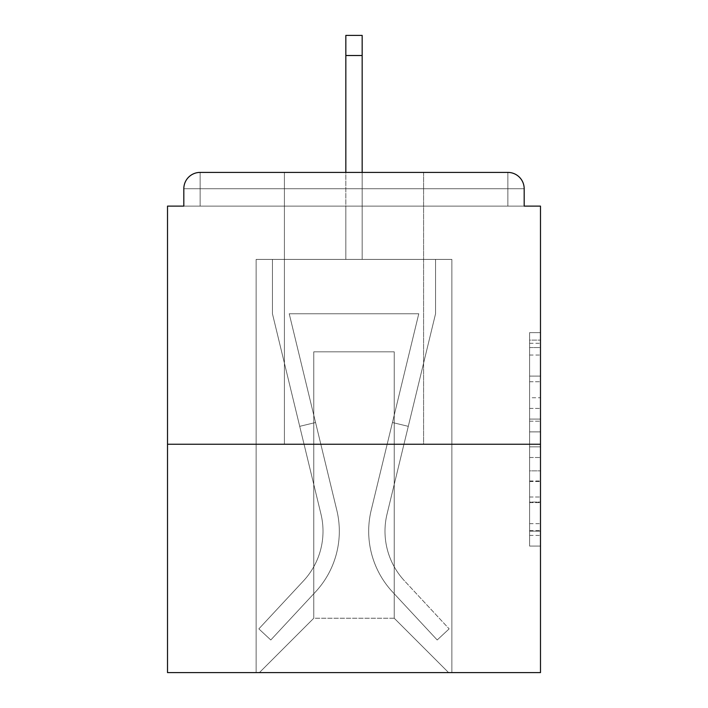 <?xml version="1.0" encoding="UTF-8"?>
<svg xmlns="http://www.w3.org/2000/svg" width="708" height="708" viewBox="0 0 708 708"><rect width="100%" height="100%" fill="white"/><g stroke="black" fill="none" stroke-linecap="round" stroke-linejoin="round"><path stroke-width="0.53" stroke-dasharray="3.54 2.66" d="M529.611 397.737L529.611 431.889L540.487 431.889L540.487 535.416L540.487 343.3L540.487 431.889L529.611 431.889L529.611 340.097L529.611 546.089L529.611 332.627L529.611 531.15L540.487 531.15L529.611 531.15L540.487 531.15L529.611 531.15L529.611 496.998L529.611 546.089L540.487 546.089L540.487 332.627L540.487 530.619L540.487 446.828L529.611 446.828L540.487 446.828L540.487 496.998L540.487 347.566L529.611 347.566L540.487 347.566L540.487 546.089L540.487 343.3L540.487 546.089L529.611 546.089L529.611 332.627L540.487 332.627L540.487 343.3L540.487 332.627L540.487 343.3L540.487 332.627L540.487 340.097L540.487 332.627L529.611 332.627L529.611 347.566L540.487 347.566L529.611 347.566L529.611 397.737L540.487 397.737M423.588 172.407L423.588 444.252L284.412 444.252L423.588 444.252L284.412 444.252L284.412 172.407L423.588 172.407L284.412 172.407L423.588 172.407L284.412 172.407L284.412 444.252L423.588 444.252L423.588 172.407L284.412 172.407M540.487 419.083L540.487 408.41L540.487 419.083L529.611 419.083L529.611 376.116L529.611 502.6L529.611 470.847L540.487 470.847L529.611 470.847L529.611 546.089L540.487 546.089L529.611 546.089L540.487 546.089L529.611 546.089L529.611 332.627L540.487 332.627L529.611 332.627L540.487 332.627L529.611 332.627L529.611 419.083L540.487 419.083M540.487 444.252L540.487 672.6L167.513 672.6L167.513 444.252L540.487 444.252L540.487 206.117L524.177 206.117L524.177 188.717L524.177 206.117L183.823 206.117L183.823 188.717L183.823 206.117L167.513 206.117L167.513 444.252L540.487 444.252L167.513 444.252M345.84 55.516L362.16 55.516L345.84 55.516L362.16 55.516L345.84 55.516L362.16 55.516L345.84 55.516L362.16 55.516L345.84 55.516L362.16 55.516L345.84 55.516L362.16 55.516L345.84 55.516L362.16 55.516L345.84 55.516L362.16 55.516L345.84 55.516L362.16 55.516L345.84 55.516L362.16 55.516L345.84 55.516L362.16 55.516L345.84 55.516L362.16 55.516L345.84 55.516L362.16 55.516L345.84 55.516L362.16 55.516L345.84 55.516L362.16 55.516L362.16 35.4L345.84 35.4L345.84 259.402L256.137 259.402L256.137 672.6L451.863 672.6L451.863 259.402L256.137 259.402L256.137 672.6L259.402 672.6L313.768 618.234L313.768 351.823L313.768 618.234L313.768 351.823L394.232 351.823L394.232 618.234L448.598 672.6L451.863 672.6L451.863 259.402L256.137 259.402L256.137 672.6L259.402 672.6L313.768 618.234L313.768 351.823L313.768 618.234L313.768 351.823L394.232 351.823L394.232 618.234L448.598 672.6L451.863 672.6L451.863 259.402L256.137 259.402L256.137 672.6L259.402 672.6L313.768 618.234L313.768 351.823L394.232 351.823L394.232 618.234L448.598 672.6L451.863 672.6L451.863 259.402L256.137 259.402L256.137 672.6L259.402 672.6L313.768 618.234L313.768 351.823L394.232 351.823L394.232 618.234L448.598 672.6L451.863 672.6L451.863 259.402L256.137 259.402L256.137 672.6L259.402 672.6L313.768 618.234L313.768 351.823L394.232 351.823L394.232 618.234L448.598 672.6L451.863 672.6L451.863 259.402L256.137 259.402L256.137 672.6L259.402 672.6L313.768 618.234L313.768 351.823L394.232 351.823L394.232 618.234L448.598 672.6L451.863 672.6L451.863 259.402L256.137 259.402L256.137 672.6L259.402 672.6L313.768 618.234L313.768 351.823L394.232 351.823L394.232 618.234L448.598 672.6L451.863 672.6L451.863 259.402L256.137 259.402L256.137 672.6L259.402 672.6L313.768 618.234L313.768 351.823L394.232 351.823L394.232 618.234L448.598 672.6L451.863 672.6L451.863 259.402L256.137 259.402L256.137 672.6L259.402 672.6L313.768 618.234L313.768 351.823L394.232 351.823L394.232 618.234L448.598 672.6L451.863 672.6L451.863 259.402L256.137 259.402L256.137 672.6L259.402 672.6L313.768 618.234L313.768 351.823L394.232 351.823L394.232 618.234L448.598 672.6L451.863 672.6L451.863 259.402L256.137 259.402L256.137 672.6L259.402 672.6L313.768 618.234L313.768 351.823L394.232 351.823L394.232 618.234L448.598 672.6L451.863 672.6L451.863 259.402L256.137 259.402L256.137 672.6L259.402 672.6L313.768 618.234L313.768 351.823L394.232 351.823L394.232 618.234L448.598 672.6L451.863 672.6L451.863 259.402L256.137 259.402L256.137 672.6L259.402 672.6L313.768 618.234L313.768 351.823L394.232 351.823L394.232 618.234L448.598 672.6L451.863 672.6L451.863 259.402L256.137 259.402L256.137 672.6L259.402 672.6L313.768 618.234L313.768 351.823L394.232 351.823L394.232 618.234L448.598 672.6L451.863 672.6L451.863 259.402L256.137 259.402L256.137 672.6L259.402 672.6L313.768 618.234L313.768 351.823L394.232 351.823L394.232 618.234L448.598 672.6L451.863 672.6L451.863 259.402L362.16 259.402L451.863 259.402L362.16 259.402L451.863 259.402L362.16 259.402L451.863 259.402L362.16 259.402L451.863 259.402L362.16 259.402L451.863 259.402L362.16 259.402L451.863 259.402L362.16 259.402L451.863 259.402L362.16 259.402L362.16 206.117L362.16 259.402L362.16 206.117L362.16 259.402L362.16 206.117L362.16 259.402L362.16 206.117L362.16 259.402L362.16 206.117L362.16 259.402L362.16 206.117L362.16 259.402L362.16 206.117L362.16 259.402L362.16 206.117L362.16 259.402L362.16 206.117L362.16 259.402L362.16 206.117L362.16 259.402L362.16 206.117L362.16 259.402L362.16 206.117L362.16 259.402L362.16 206.117L362.16 259.402L362.16 206.117L362.16 259.402L362.16 206.117L362.16 259.402L256.137 259.402L256.137 672.6L259.402 672.6L313.768 618.234L313.768 351.823L394.232 351.823L394.232 618.234L448.598 672.6L451.863 672.6L451.863 259.402L451.863 672.6L451.863 259.402L451.863 672.6L451.863 259.402L451.863 672.6L451.863 259.402L451.863 672.6L451.863 259.402L451.863 672.6L451.863 259.402L451.863 672.6L451.863 259.402L451.863 672.6L259.402 672.6L313.768 618.234L313.768 351.823L394.232 351.823L394.232 618.234L448.598 672.6L394.232 618.234L448.598 672.6L394.232 618.234L448.598 672.6L394.232 618.234L448.598 672.6L394.232 618.234L448.598 672.6L394.232 618.234L448.598 672.6L394.232 618.234L448.598 672.6L394.232 618.234L313.768 618.234L313.768 351.823L394.232 351.823L394.232 618.234L448.598 672.6L394.232 618.234L394.232 351.823L313.768 351.823L394.232 351.823L394.232 618.234L394.232 351.823L313.768 351.823L313.768 618.234L313.768 351.823L394.232 351.823L394.232 618.234L394.232 351.823L313.768 351.823L313.768 618.234L313.768 351.823L394.232 351.823L394.232 618.234L394.232 351.823L313.768 351.823L313.768 618.234L313.768 351.823L394.232 351.823L394.232 618.234L394.232 351.823L313.768 351.823L313.768 618.234L313.768 351.823L394.232 351.823L394.232 618.234L394.232 351.823L313.768 351.823L313.768 618.234L394.232 618.234L394.232 351.823L313.768 351.823L394.232 351.823L394.232 618.234L394.232 351.823L313.768 351.823L313.768 618.234L259.402 672.6L313.768 618.234L259.402 672.6L313.768 618.234L259.402 672.6L313.768 618.234L259.402 672.6L313.768 618.234L259.402 672.6L313.768 618.234L259.402 672.6L313.768 618.234L259.402 672.6L313.768 618.234L259.402 672.6L256.137 672.6L259.402 672.6L256.137 672.6L259.402 672.6L256.137 672.6L259.402 672.6L256.137 672.6L259.402 672.6L256.137 672.6L259.402 672.6L256.137 672.6L259.402 672.6L256.137 672.6L256.137 259.402L256.137 672.6L256.137 259.402L256.137 672.6L256.137 259.402L256.137 672.6L256.137 259.402L256.137 672.6L256.137 259.402L256.137 672.6L256.137 259.402L256.137 672.6L256.137 259.402L362.16 259.402L362.16 35.4L362.16 259.402L362.16 35.4L362.16 259.402L345.84 259.402L362.16 259.402L362.16 35.4L362.16 259.402L362.16 35.4L362.16 259.402L345.84 259.402L362.16 259.402L362.16 35.4L362.16 259.402L362.16 35.4L362.16 259.402L345.84 259.402L362.16 259.402L362.16 35.4L362.16 259.402L362.16 35.4L362.16 259.402L345.84 259.402L362.16 259.402L362.16 35.4L362.16 259.402L362.16 35.4L362.16 259.402L345.84 259.402L362.16 259.402L362.16 35.4L362.16 259.402L362.16 35.4L362.16 259.402L345.84 259.402L362.16 259.402L362.16 35.4L362.16 259.402L362.16 35.4L362.16 259.402L345.84 259.402L345.84 206.117L362.16 206.117L345.84 206.117L345.84 259.402L345.84 206.117L362.16 206.117L345.84 206.117L362.16 206.117L345.84 206.117L362.16 206.117L345.84 206.117L362.16 206.117L345.84 206.117L362.16 206.117L345.84 206.117L362.16 206.117L345.84 206.117L362.16 206.117L345.84 206.117L362.16 206.117L345.84 206.117L362.16 206.117L345.84 206.117L362.16 206.117L345.84 206.117L362.16 206.117L345.84 206.117L362.16 206.117L345.84 206.117L362.16 206.117L345.84 206.117L362.16 206.117L345.84 206.117L345.84 259.402L345.84 35.4L345.84 172.407M524.177 206.117L524.177 188.717A16.311 16.311 0 0 0 507.866 172.407L200.134 172.407L507.866 172.407A16.311 16.311 0 0 1 524.177 188.717A16.311 16.311 0 0 0 507.866 172.407L200.134 172.407L507.866 172.407A16.311 16.311 0 0 1 524.177 188.717A16.311 16.311 0 0 0 507.866 172.407L200.134 172.407A16.311 16.311 0 0 0 183.823 188.717A16.311 16.311 0 0 1 200.134 172.407A16.311 16.311 0 0 0 183.823 188.717L183.823 206.117L524.177 206.117L183.823 206.117L524.177 206.117L183.823 206.117L524.177 206.117L183.823 206.117L524.177 206.117L183.823 206.117L524.177 206.117L183.823 206.117L524.177 206.117L183.823 206.117L524.177 206.117L183.823 206.117L524.177 206.117L183.823 206.117L524.177 206.117L183.823 206.117L524.177 206.117L183.823 206.117L524.177 206.117L183.823 206.117L524.177 206.117L183.823 206.117L524.177 206.117L524.177 188.717A16.311 16.311 0 0 0 507.866 172.407L200.134 172.407A16.311 16.311 0 0 0 183.823 188.717A16.311 16.311 0 0 1 200.134 172.407A16.311 16.311 0 0 0 183.823 188.717L183.823 206.117L200.134 206.117L183.823 206.117L183.823 188.717L183.823 206.117M507.866 206.117L200.134 206.117L507.866 206.117L507.866 188.717L200.134 188.717L200.134 206.117L200.134 188.717L507.866 188.717L507.866 206.117L507.866 188.717L200.134 188.717L200.134 206.117L200.134 188.717L507.866 188.717L507.866 206.117L507.866 188.717L200.134 188.717L200.134 206.117L200.134 188.717L507.866 188.717L507.866 206.117L507.866 188.717L200.134 188.717L200.134 206.117L200.134 188.717L507.866 188.717L507.866 206.117L507.866 188.717L200.134 188.717L200.134 206.117L200.134 188.717L507.866 188.717L507.866 206.117L507.866 188.717L200.134 188.717L200.134 206.117L200.134 188.717L507.866 188.717L507.866 206.117L507.866 188.717L200.134 188.717L200.134 206.117L200.134 188.717L507.866 188.717L507.866 206.117L507.866 188.717L200.134 188.717L200.134 206.117L200.134 188.717L507.866 188.717L507.866 206.117L507.866 188.717L200.134 188.717L200.134 206.117L200.134 188.717L507.866 188.717L507.866 206.117L507.866 188.717L200.134 188.717L200.134 206.117L200.134 188.717L507.866 188.717L507.866 206.117L507.866 188.717L200.134 188.717L200.134 206.117L200.134 188.717L507.866 188.717L507.866 206.117L507.866 188.717L200.134 188.717L200.134 206.117L200.134 188.717L507.866 188.717L507.866 206.117L507.866 188.717L200.134 188.717L200.134 206.117L200.134 188.717L507.866 188.717L507.866 206.117L507.866 188.717L200.134 188.717L200.134 206.117L200.134 188.717L507.866 188.717L507.866 206.117L507.866 188.717L200.134 188.717L200.134 206.117L200.134 188.717L507.866 188.717L507.866 206.117M200.134 172.407L507.866 172.407L200.134 172.407L507.866 172.407L200.134 172.407L507.866 172.407L200.134 172.407L507.866 172.407L507.866 188.717L524.177 188.717A16.311 16.311 0 0 0 507.866 172.407A16.311 16.311 0 0 1 524.177 188.717A16.311 16.311 0 0 0 507.866 172.407A16.311 16.311 0 0 1 524.177 188.717A16.311 16.311 0 0 0 507.866 172.407A16.311 16.311 0 0 1 524.177 188.717A16.311 16.311 0 0 0 507.866 172.407A16.311 16.311 0 0 1 524.177 188.717A16.311 16.311 0 0 0 507.866 172.407A16.311 16.311 0 0 1 524.177 188.717A16.311 16.311 0 0 0 507.866 172.407A16.311 16.311 0 0 1 524.177 188.717A16.311 16.311 0 0 0 507.866 172.407L200.134 172.407A16.311 16.311 0 0 0 183.823 188.717A16.311 16.311 0 0 1 200.134 172.407A16.311 16.311 0 0 0 183.823 188.717L200.134 188.717L200.134 172.407A16.311 16.311 0 0 0 183.823 188.717L200.134 188.717L200.134 172.407A16.311 16.311 0 0 0 183.823 188.717L200.134 188.717L200.134 172.407A16.311 16.311 0 0 0 183.823 188.717L200.134 188.717L200.134 172.407A16.311 16.311 0 0 0 183.823 188.717L200.134 188.717L200.134 172.407A16.311 16.311 0 0 0 183.823 188.717L200.134 188.717L200.134 172.407A16.311 16.311 0 0 0 183.823 188.717L200.134 188.717L200.134 172.407A16.311 16.311 0 0 0 183.823 188.717L200.134 188.717L200.134 172.407A16.311 16.311 0 0 0 183.823 188.717L200.134 188.717L200.134 172.407A16.311 16.311 0 0 0 183.823 188.717L200.134 188.717L200.134 172.407A16.311 16.311 0 0 0 183.823 188.717L200.134 188.717L200.134 172.407L200.134 188.717L183.823 188.717L200.134 188.717L200.134 172.407L200.134 188.717L183.823 188.717L200.134 188.717L200.134 172.407L200.134 188.717L183.823 188.717L200.134 188.717L200.134 172.407L200.134 188.717L183.823 188.717L200.134 188.717L200.134 172.407L200.134 188.717L183.823 188.717L200.134 188.717L200.134 172.407L200.134 188.717L183.823 188.717L200.134 188.717L200.134 172.407L200.134 188.717L183.823 188.717L200.134 188.717L200.134 172.407L200.134 188.717L183.823 188.717L200.134 188.717L200.134 172.407L200.134 188.717L183.823 188.717L200.134 188.717L200.134 172.407L200.134 188.717L183.823 188.717M529.611 431.889L540.487 431.889L529.611 431.889M529.611 340.097L529.611 332.627L529.611 340.097L540.487 340.097L529.611 340.097M529.611 502.06L529.611 457.501L529.611 502.06L540.487 502.06L529.611 502.06M529.611 457.501L529.611 446.828L540.487 446.828L529.611 446.828L529.611 457.501L540.487 457.501L529.611 457.501M529.611 376.116L529.611 347.566L529.611 376.116L540.487 376.116L529.611 376.116M529.611 332.627L540.487 332.627L529.611 332.627L529.611 343.3L529.611 332.627L540.487 332.627M529.611 546.089L540.487 546.089L529.611 546.089L529.611 535.416L529.611 546.089M371.187 510.256A89.164 89.164 0 0 0 392.551 591.959L437.199 639.979L449.146 628.872L437.199 639.979L392.551 591.959L437.199 639.979L449.146 628.872L437.199 639.979L392.551 591.959L437.199 639.979L449.146 628.872L437.199 639.979L392.551 591.959L437.199 639.979L449.146 628.872L437.199 639.979L392.551 591.959L437.199 639.979L449.146 628.872L437.199 639.979L392.551 591.959L437.199 639.979L449.146 628.872L437.199 639.979L392.551 591.959L437.199 639.979L449.146 628.872L437.199 639.979L392.551 591.959L437.199 639.979L449.146 628.872L437.199 639.979L392.551 591.959L437.199 639.979L449.146 628.872L437.199 639.979L392.551 591.959L437.199 639.979L449.146 628.872L437.199 639.979L392.551 591.959L437.199 639.979L449.146 628.872L437.199 639.979L392.551 591.959L437.199 639.979L449.146 628.872L437.199 639.979L392.551 591.959L437.199 639.979L449.146 628.872L437.199 639.979L392.551 591.959L437.199 639.979L449.146 628.872L437.199 639.979L392.551 591.959L437.199 639.979L449.146 628.872L437.199 639.979L392.551 591.959L437.199 639.979L449.146 628.872L437.199 639.979L392.551 591.959L437.199 639.979L449.146 628.872L437.199 639.979L392.551 591.959L437.199 639.979L449.146 628.872L437.199 639.979L392.551 591.959L437.199 639.979L449.146 628.872L437.199 639.979L392.551 591.959L437.199 639.979L449.146 628.872L437.199 639.979L392.551 591.959L437.199 639.979L449.146 628.872L437.199 639.979L392.551 591.959L437.199 639.979L449.146 628.872L437.199 639.979L392.551 591.959L437.199 639.979L449.146 628.872L437.199 639.979L392.551 591.959L437.199 639.979L449.146 628.872L437.199 639.979L392.551 591.959L437.199 639.979L449.146 628.872L437.199 639.979L392.551 591.959L437.199 639.979L449.146 628.872L437.199 639.979L392.551 591.959L437.199 639.979L449.146 628.872L437.199 639.979L392.551 591.959L437.199 639.979L449.146 628.872L437.199 639.979L392.551 591.959L437.199 639.979L449.146 628.872L437.199 639.979L392.551 591.959L437.199 639.979L449.146 628.872L437.199 639.979L392.551 591.959A89.164 89.164 0 0 1 368.682 531.239A89.164 89.164 0 0 0 392.551 591.959A89.164 89.164 0 0 1 368.682 531.239A89.164 89.164 0 0 0 392.551 591.959A89.164 89.164 0 0 1 368.682 531.239A89.164 89.164 0 0 0 392.551 591.959A89.164 89.164 0 0 1 368.682 531.239A89.164 89.164 0 0 0 392.551 591.959A89.164 89.164 0 0 1 368.682 531.239A89.164 89.164 0 0 0 392.551 591.959A89.164 89.164 0 0 1 368.682 531.239A89.164 89.164 0 0 0 392.551 591.959A89.164 89.164 0 0 1 368.682 531.239A89.164 89.164 0 0 0 392.551 591.959A89.164 89.164 0 0 1 368.682 531.239A89.164 89.164 0 0 0 392.551 591.959A89.164 89.164 0 0 1 368.682 531.239A89.164 89.164 0 0 0 392.551 591.959A89.164 89.164 0 0 1 368.682 531.239A89.164 89.164 0 0 0 392.551 591.959A89.164 89.164 0 0 1 368.682 531.239A89.164 89.164 0 0 0 392.551 591.959A89.164 89.164 0 0 1 368.682 531.239A89.164 89.164 0 0 0 392.551 591.959A89.164 89.164 0 0 1 368.682 531.239A89.164 89.164 0 0 0 392.551 591.959A89.164 89.164 0 0 1 368.682 531.239A89.164 89.164 0 0 0 392.551 591.959A89.164 89.164 0 0 1 368.682 531.239A89.164 89.164 0 0 0 392.551 591.959A89.164 89.164 0 0 1 368.682 531.239A89.164 89.164 0 0 0 392.551 591.959A89.164 89.164 0 0 1 368.682 531.239A89.164 89.164 0 0 0 392.551 591.959A89.164 89.164 0 0 1 368.682 531.239A89.164 89.164 0 0 0 392.551 591.959A89.164 89.164 0 0 1 368.682 531.239A89.164 89.164 0 0 0 392.551 591.959A89.164 89.164 0 0 1 368.682 531.239A89.164 89.164 0 0 0 392.551 591.959A89.164 89.164 0 0 1 368.682 531.239A89.164 89.164 0 0 0 392.551 591.959A89.164 89.164 0 0 1 368.682 531.239A89.164 89.164 0 0 0 392.551 591.959A89.164 89.164 0 0 1 368.682 531.239A89.164 89.164 0 0 0 392.551 591.959A89.164 89.164 0 0 1 368.682 531.239A89.164 89.164 0 0 0 392.551 591.959A89.164 89.164 0 0 1 368.682 531.239A89.164 89.164 0 0 0 392.551 591.959A89.164 89.164 0 0 1 368.682 531.239A89.164 89.164 0 0 0 392.551 591.959A89.164 89.164 0 0 1 368.682 531.239A89.164 89.164 0 0 0 392.551 591.959A89.164 89.164 0 0 1 368.682 531.239A89.164 89.164 0 0 0 392.551 591.959A89.164 89.164 0 0 1 368.682 531.239A89.164 89.164 0 0 0 392.551 591.959A89.164 89.164 0 0 1 371.187 510.256A89.164 89.164 0 0 0 368.682 531.239A89.164 89.164 0 0 1 371.187 510.256A89.164 89.164 0 0 0 368.682 531.239A89.164 89.164 0 0 1 371.187 510.256A89.164 89.164 0 0 0 368.682 531.239A89.164 89.164 0 0 1 371.187 510.256A89.164 89.164 0 0 0 368.682 531.239A89.164 89.164 0 0 1 371.187 510.256A89.164 89.164 0 0 0 368.682 531.239A89.164 89.164 0 0 1 371.187 510.256A89.164 89.164 0 0 0 368.682 531.239A89.164 89.164 0 0 1 371.187 510.256A89.164 89.164 0 0 0 368.682 531.239A89.164 89.164 0 0 1 371.187 510.256A89.164 89.164 0 0 0 368.682 531.239A89.164 89.164 0 0 1 371.187 510.256A89.164 89.164 0 0 0 368.682 531.239A89.164 89.164 0 0 1 371.187 510.256A89.164 89.164 0 0 0 368.682 531.239A89.164 89.164 0 0 1 371.187 510.256A89.164 89.164 0 0 0 368.682 531.239A89.164 89.164 0 0 1 371.187 510.256A89.164 89.164 0 0 0 368.682 531.239A89.164 89.164 0 0 1 371.187 510.256A89.164 89.164 0 0 0 368.682 531.239A89.164 89.164 0 0 1 371.187 510.256A89.164 89.164 0 0 0 368.682 531.239A89.164 89.164 0 0 1 371.187 510.256A89.164 89.164 0 0 0 368.682 531.239A89.164 89.164 0 0 1 371.187 510.256A89.164 89.164 0 0 0 368.682 531.239A89.164 89.164 0 0 1 371.187 510.256A89.164 89.164 0 0 0 368.682 531.239A89.164 89.164 0 0 1 371.187 510.256A89.164 89.164 0 0 0 368.682 531.239A89.164 89.164 0 0 1 371.187 510.256A89.164 89.164 0 0 0 368.682 531.239A89.164 89.164 0 0 1 371.187 510.256A89.164 89.164 0 0 0 368.682 531.239A89.164 89.164 0 0 1 371.187 510.256A89.164 89.164 0 0 0 368.682 531.239A89.164 89.164 0 0 1 371.187 510.256A89.164 89.164 0 0 0 368.682 531.239A89.164 89.164 0 0 1 371.187 510.256A89.164 89.164 0 0 0 368.682 531.239A89.164 89.164 0 0 1 371.187 510.256A89.164 89.164 0 0 0 368.682 531.239A89.164 89.164 0 0 1 371.187 510.256A89.164 89.164 0 0 0 368.682 531.239A89.164 89.164 0 0 1 371.187 510.256A89.164 89.164 0 0 0 368.682 531.239A89.164 89.164 0 0 1 371.187 510.256A89.164 89.164 0 0 0 368.682 531.239A89.164 89.164 0 0 1 371.187 510.256A89.164 89.164 0 0 0 368.682 531.239A89.164 89.164 0 0 1 371.187 510.256A89.164 89.164 0 0 0 368.682 531.239A89.164 89.164 0 0 1 371.187 510.256L418.773 313.768L371.187 510.256L392.436 422.508L408.286 426.34L387.037 514.096A72.853 72.853 0 0 0 404.489 580.852L449.146 628.872L404.489 580.852A72.853 72.853 0 0 1 384.993 531.239A72.853 72.853 0 0 0 404.489 580.852A72.853 72.853 0 0 1 384.993 531.239A72.853 72.853 0 0 0 404.489 580.852A72.853 72.853 0 0 1 384.993 531.239A72.853 72.853 0 0 0 404.489 580.852A72.853 72.853 0 0 1 384.993 531.239A72.853 72.853 0 0 0 404.489 580.852A72.853 72.853 0 0 1 384.993 531.239A72.853 72.853 0 0 0 404.489 580.852A72.853 72.853 0 0 1 384.993 531.239A72.853 72.853 0 0 0 404.489 580.852A72.853 72.853 0 0 1 384.993 531.239A72.853 72.853 0 0 0 404.489 580.852A72.853 72.853 0 0 1 384.993 531.239A72.853 72.853 0 0 0 404.489 580.852A72.853 72.853 0 0 1 384.993 531.239A72.853 72.853 0 0 0 404.489 580.852A72.853 72.853 0 0 1 384.993 531.239A72.853 72.853 0 0 0 404.489 580.852A72.853 72.853 0 0 1 384.993 531.239A72.853 72.853 0 0 0 404.489 580.852A72.853 72.853 0 0 1 384.993 531.239A72.853 72.853 0 0 0 404.489 580.852A72.853 72.853 0 0 1 384.993 531.239A72.853 72.853 0 0 0 404.489 580.852A72.853 72.853 0 0 1 384.993 531.239A72.853 72.853 0 0 0 404.489 580.852A72.853 72.853 0 0 1 384.993 531.239A72.853 72.853 0 0 0 404.489 580.852A72.853 72.853 0 0 1 384.993 531.239A72.853 72.853 0 0 0 404.489 580.852A72.853 72.853 0 0 1 384.993 531.239A72.853 72.853 0 0 0 404.489 580.852A72.853 72.853 0 0 1 384.993 531.239A72.853 72.853 0 0 0 404.489 580.852A72.853 72.853 0 0 1 384.993 531.239A72.853 72.853 0 0 0 404.489 580.852A72.853 72.853 0 0 1 384.993 531.239A72.853 72.853 0 0 0 404.489 580.852A72.853 72.853 0 0 1 384.993 531.239A72.853 72.853 0 0 0 404.489 580.852A72.853 72.853 0 0 1 384.993 531.239A72.853 72.853 0 0 0 404.489 580.852A72.853 72.853 0 0 1 384.993 531.239A72.853 72.853 0 0 0 404.489 580.852A72.853 72.853 0 0 1 384.993 531.239A72.853 72.853 0 0 0 404.489 580.852A72.853 72.853 0 0 1 384.993 531.239A72.853 72.853 0 0 0 404.489 580.852A72.853 72.853 0 0 1 384.993 531.239A72.853 72.853 0 0 0 404.489 580.852A72.853 72.853 0 0 1 384.993 531.239A72.853 72.853 0 0 0 404.489 580.852A72.853 72.853 0 0 1 384.993 531.239A72.853 72.853 0 0 0 404.489 580.852A72.853 72.853 0 0 1 384.993 531.239A72.853 72.853 0 0 0 404.489 580.852A72.853 72.853 0 0 1 387.037 514.096A72.853 72.853 0 0 0 384.993 531.239A72.853 72.853 0 0 1 387.037 514.096A72.853 72.853 0 0 0 384.993 531.239A72.853 72.853 0 0 1 387.037 514.096A72.853 72.853 0 0 0 384.993 531.239A72.853 72.853 0 0 1 387.037 514.096A72.853 72.853 0 0 0 384.993 531.239A72.853 72.853 0 0 1 387.037 514.096A72.853 72.853 0 0 0 384.993 531.239A72.853 72.853 0 0 1 387.037 514.096A72.853 72.853 0 0 0 384.993 531.239A72.853 72.853 0 0 1 387.037 514.096A72.853 72.853 0 0 0 384.993 531.239A72.853 72.853 0 0 1 387.037 514.096A72.853 72.853 0 0 0 384.993 531.239A72.853 72.853 0 0 1 387.037 514.096A72.853 72.853 0 0 0 384.993 531.239A72.853 72.853 0 0 1 387.037 514.096A72.853 72.853 0 0 0 384.993 531.239A72.853 72.853 0 0 1 387.037 514.096A72.853 72.853 0 0 0 384.993 531.239A72.853 72.853 0 0 1 387.037 514.096A72.853 72.853 0 0 0 384.993 531.239A72.853 72.853 0 0 1 387.037 514.096A72.853 72.853 0 0 0 384.993 531.239A72.853 72.853 0 0 1 387.037 514.096A72.853 72.853 0 0 0 384.993 531.239A72.853 72.853 0 0 1 387.037 514.096A72.853 72.853 0 0 0 384.993 531.239A72.853 72.853 0 0 1 387.037 514.096A72.853 72.853 0 0 0 384.993 531.239A72.853 72.853 0 0 1 387.037 514.096A72.853 72.853 0 0 0 384.993 531.239A72.853 72.853 0 0 1 387.037 514.096A72.853 72.853 0 0 0 384.993 531.239A72.853 72.853 0 0 1 387.037 514.096A72.853 72.853 0 0 0 384.993 531.239A72.853 72.853 0 0 1 387.037 514.096A72.853 72.853 0 0 0 384.993 531.239A72.853 72.853 0 0 1 387.037 514.096A72.853 72.853 0 0 0 384.993 531.239A72.853 72.853 0 0 1 387.037 514.096A72.853 72.853 0 0 0 384.993 531.239A72.853 72.853 0 0 1 387.037 514.096A72.853 72.853 0 0 0 384.993 531.239A72.853 72.853 0 0 1 387.037 514.096A72.853 72.853 0 0 0 384.993 531.239A72.853 72.853 0 0 1 387.037 514.096A72.853 72.853 0 0 0 384.993 531.239A72.853 72.853 0 0 1 387.037 514.096A72.853 72.853 0 0 0 384.993 531.239A72.853 72.853 0 0 1 387.037 514.096A72.853 72.853 0 0 0 384.993 531.239A72.853 72.853 0 0 1 387.037 514.096A72.853 72.853 0 0 0 384.993 531.239A72.853 72.853 0 0 1 387.037 514.096A72.853 72.853 0 0 0 384.993 531.239A72.853 72.853 0 0 1 387.037 514.096L435.553 313.768L387.037 514.096L435.553 313.768L435.553 259.402L272.447 259.402L435.553 259.402L272.447 259.402L435.553 259.402L272.447 259.402L435.553 259.402L272.447 259.402L435.553 259.402L272.447 259.402L435.553 259.402L272.447 259.402L435.553 259.402L272.447 259.402L435.553 259.402L272.447 259.402L435.553 259.402L272.447 259.402L435.553 259.402L272.447 259.402L435.553 259.402L272.447 259.402L435.553 259.402L272.447 259.402L435.553 259.402L272.447 259.402L435.553 259.402L272.447 259.402L435.553 259.402L272.447 259.402L435.553 259.402L435.553 313.768L387.037 514.096L435.553 313.768L435.553 259.402L435.553 313.768L387.037 514.096L435.553 313.768L435.553 259.402L435.553 313.768L387.037 514.096L435.553 313.768L435.553 259.402L435.553 313.768L387.037 514.096L435.553 313.768L435.553 259.402L435.553 313.768L387.037 514.096L435.553 313.768L435.553 259.402L435.553 313.768L387.037 514.096L435.553 313.768L435.553 259.402L435.553 313.768L387.037 514.096L435.553 313.768L435.553 259.402L435.553 313.768L387.037 514.096L435.553 313.768L435.553 259.402L435.553 313.768L387.037 514.096L435.553 313.768L435.553 259.402L435.553 313.768L387.037 514.096L435.553 313.768L435.553 259.402L435.553 313.768L387.037 514.096L435.553 313.768L435.553 259.402L435.553 313.768L387.037 514.096L435.553 313.768L435.553 259.402L435.553 313.768L387.037 514.096L435.553 313.768L435.553 259.402L435.553 313.768L387.037 514.096L408.286 426.34L392.436 422.508L371.187 510.256L418.773 313.768L289.227 313.768L336.813 510.256A89.164 89.164 0 0 1 315.449 591.959A89.164 89.164 0 0 0 336.813 510.256A89.164 89.164 0 0 1 315.449 591.959L270.801 639.979L315.449 591.959L270.801 639.979L258.854 628.872L270.801 639.979L258.854 628.872L270.801 639.979L315.449 591.959A89.164 89.164 0 0 0 336.813 510.256A89.164 89.164 0 0 1 315.449 591.959A89.164 89.164 0 0 0 336.813 510.256A89.164 89.164 0 0 1 315.449 591.959L270.801 639.979L315.449 591.959L270.801 639.979L258.854 628.872L270.801 639.979L258.854 628.872L270.801 639.979L315.449 591.959A89.164 89.164 0 0 0 336.813 510.256A89.164 89.164 0 0 1 315.449 591.959A89.164 89.164 0 0 0 336.813 510.256A89.164 89.164 0 0 1 315.449 591.959L270.801 639.979L315.449 591.959L270.801 639.979L258.854 628.872L270.801 639.979L258.854 628.872L270.801 639.979L315.449 591.959A89.164 89.164 0 0 0 336.813 510.256A89.164 89.164 0 0 1 315.449 591.959A89.164 89.164 0 0 0 336.813 510.256A89.164 89.164 0 0 1 315.449 591.959L270.801 639.979L315.449 591.959L270.801 639.979L258.854 628.872L270.801 639.979L258.854 628.872L270.801 639.979L315.449 591.959A89.164 89.164 0 0 0 336.813 510.256A89.164 89.164 0 0 1 315.449 591.959A89.164 89.164 0 0 0 336.813 510.256A89.164 89.164 0 0 1 315.449 591.959L270.801 639.979L315.449 591.959L270.801 639.979L258.854 628.872L270.801 639.979L258.854 628.872L270.801 639.979L315.449 591.959A89.164 89.164 0 0 0 336.813 510.256A89.164 89.164 0 0 1 315.449 591.959A89.164 89.164 0 0 0 336.813 510.256A89.164 89.164 0 0 1 315.449 591.959L270.801 639.979L315.449 591.959L270.801 639.979L258.854 628.872L270.801 639.979L258.854 628.872L270.801 639.979L315.449 591.959A89.164 89.164 0 0 0 336.813 510.256A89.164 89.164 0 0 1 315.449 591.959A89.164 89.164 0 0 0 336.813 510.256A89.164 89.164 0 0 1 315.449 591.959L270.801 639.979L315.449 591.959L270.801 639.979L258.854 628.872L270.801 639.979L258.854 628.872L270.801 639.979L315.449 591.959A89.164 89.164 0 0 0 336.813 510.256A89.164 89.164 0 0 1 315.449 591.959A89.164 89.164 0 0 0 336.813 510.256A89.164 89.164 0 0 1 315.449 591.959L270.801 639.979L315.449 591.959L270.801 639.979L258.854 628.872L270.801 639.979L258.854 628.872L270.801 639.979L315.449 591.959A89.164 89.164 0 0 0 336.813 510.256A89.164 89.164 0 0 1 315.449 591.959A89.164 89.164 0 0 0 336.813 510.256A89.164 89.164 0 0 1 315.449 591.959L270.801 639.979L315.449 591.959L270.801 639.979L258.854 628.872L270.801 639.979L258.854 628.872L270.801 639.979L315.449 591.959A89.164 89.164 0 0 0 336.813 510.256A89.164 89.164 0 0 1 315.449 591.959A89.164 89.164 0 0 0 336.813 510.256A89.164 89.164 0 0 1 315.449 591.959L270.801 639.979L315.449 591.959L270.801 639.979L258.854 628.872L270.801 639.979L258.854 628.872L270.801 639.979L315.449 591.959A89.164 89.164 0 0 0 336.813 510.256A89.164 89.164 0 0 1 315.449 591.959A89.164 89.164 0 0 0 336.813 510.256A89.164 89.164 0 0 1 315.449 591.959L270.801 639.979L315.449 591.959L270.801 639.979L258.854 628.872L270.801 639.979L258.854 628.872L270.801 639.979L315.449 591.959A89.164 89.164 0 0 0 336.813 510.256A89.164 89.164 0 0 1 315.449 591.959A89.164 89.164 0 0 0 336.813 510.256A89.164 89.164 0 0 1 315.449 591.959L270.801 639.979L315.449 591.959L270.801 639.979L258.854 628.872L270.801 639.979L258.854 628.872L270.801 639.979L315.449 591.959A89.164 89.164 0 0 0 336.813 510.256A89.164 89.164 0 0 1 315.449 591.959A89.164 89.164 0 0 0 336.813 510.256A89.164 89.164 0 0 1 315.449 591.959L270.801 639.979L315.449 591.959L270.801 639.979L258.854 628.872L270.801 639.979L258.854 628.872L270.801 639.979L315.449 591.959A89.164 89.164 0 0 0 336.813 510.256A89.164 89.164 0 0 1 315.449 591.959A89.164 89.164 0 0 0 336.813 510.256A89.164 89.164 0 0 1 315.449 591.959L270.801 639.979L315.449 591.959L270.801 639.979L258.854 628.872L270.801 639.979L258.854 628.872L270.801 639.979L315.449 591.959A89.164 89.164 0 0 0 336.813 510.256A89.164 89.164 0 0 1 315.449 591.959A89.164 89.164 0 0 0 336.813 510.256A89.164 89.164 0 0 1 315.449 591.959L270.801 639.979L315.449 591.959L270.801 639.979L258.854 628.872L270.801 639.979L258.854 628.872L270.801 639.979L315.449 591.959A89.164 89.164 0 0 0 336.813 510.256L289.227 313.768L418.773 313.768L371.187 510.256L392.436 422.508L408.286 426.34L392.436 422.508L371.187 510.256L418.773 313.768L289.227 313.768L336.813 510.256L315.564 422.508L299.714 426.34L320.963 514.096A72.853 72.853 0 0 1 303.511 580.852L258.854 628.872L303.511 580.852A72.853 72.853 0 0 0 320.963 514.096A72.853 72.853 0 0 1 303.511 580.852L258.854 628.872L303.511 580.852A72.853 72.853 0 0 0 320.963 514.096A72.853 72.853 0 0 1 303.511 580.852L258.854 628.872L303.511 580.852A72.853 72.853 0 0 0 320.963 514.096A72.853 72.853 0 0 1 303.511 580.852L258.854 628.872L303.511 580.852A72.853 72.853 0 0 0 320.963 514.096A72.853 72.853 0 0 1 303.511 580.852L258.854 628.872L303.511 580.852A72.853 72.853 0 0 0 320.963 514.096A72.853 72.853 0 0 1 303.511 580.852L258.854 628.872L303.511 580.852A72.853 72.853 0 0 0 320.963 514.096A72.853 72.853 0 0 1 303.511 580.852L258.854 628.872L303.511 580.852A72.853 72.853 0 0 0 320.963 514.096A72.853 72.853 0 0 1 303.511 580.852L258.854 628.872L303.511 580.852A72.853 72.853 0 0 0 320.963 514.096A72.853 72.853 0 0 1 303.511 580.852L258.854 628.872L303.511 580.852A72.853 72.853 0 0 0 320.963 514.096A72.853 72.853 0 0 1 303.511 580.852L258.854 628.872L303.511 580.852A72.853 72.853 0 0 0 320.963 514.096A72.853 72.853 0 0 1 303.511 580.852L258.854 628.872L303.511 580.852A72.853 72.853 0 0 0 320.963 514.096A72.853 72.853 0 0 1 303.511 580.852L258.854 628.872L303.511 580.852A72.853 72.853 0 0 0 320.963 514.096A72.853 72.853 0 0 1 303.511 580.852L258.854 628.872L303.511 580.852A72.853 72.853 0 0 0 320.963 514.096A72.853 72.853 0 0 1 303.511 580.852L258.854 628.872L303.511 580.852A72.853 72.853 0 0 0 320.963 514.096A72.853 72.853 0 0 1 303.511 580.852L258.854 628.872L303.511 580.852A72.853 72.853 0 0 0 320.963 514.096A72.853 72.853 0 0 1 303.511 580.852L258.854 628.872L303.511 580.852A72.853 72.853 0 0 0 320.963 514.096A72.853 72.853 0 0 1 303.511 580.852L258.854 628.872L303.511 580.852A72.853 72.853 0 0 0 320.963 514.096A72.853 72.853 0 0 1 303.511 580.852L258.854 628.872L303.511 580.852A72.853 72.853 0 0 0 320.963 514.096A72.853 72.853 0 0 1 303.511 580.852L258.854 628.872L303.511 580.852A72.853 72.853 0 0 0 320.963 514.096A72.853 72.853 0 0 1 303.511 580.852L258.854 628.872L303.511 580.852A72.853 72.853 0 0 0 320.963 514.096A72.853 72.853 0 0 1 303.511 580.852L258.854 628.872L303.511 580.852A72.853 72.853 0 0 0 320.963 514.096A72.853 72.853 0 0 1 303.511 580.852L258.854 628.872L303.511 580.852A72.853 72.853 0 0 0 320.963 514.096A72.853 72.853 0 0 1 303.511 580.852L258.854 628.872L303.511 580.852A72.853 72.853 0 0 0 320.963 514.096A72.853 72.853 0 0 1 303.511 580.852L258.854 628.872L303.511 580.852A72.853 72.853 0 0 0 320.963 514.096A72.853 72.853 0 0 1 303.511 580.852L258.854 628.872L303.511 580.852A72.853 72.853 0 0 0 320.963 514.096A72.853 72.853 0 0 1 303.511 580.852L258.854 628.872L303.511 580.852A72.853 72.853 0 0 0 320.963 514.096A72.853 72.853 0 0 1 303.511 580.852L258.854 628.872L303.511 580.852A72.853 72.853 0 0 0 320.963 514.096A72.853 72.853 0 0 1 303.511 580.852L258.854 628.872L303.511 580.852A72.853 72.853 0 0 0 320.963 514.096A72.853 72.853 0 0 1 303.511 580.852L258.854 628.872L303.511 580.852A72.853 72.853 0 0 0 320.963 514.096A72.853 72.853 0 0 1 303.511 580.852L258.854 628.872L303.511 580.852A72.853 72.853 0 0 0 320.963 514.096L272.447 313.768L320.963 514.096L272.447 313.768L272.447 259.402L272.447 313.768L320.963 514.096L272.447 313.768L272.447 259.402L272.447 313.768L320.963 514.096L272.447 313.768L272.447 259.402L272.447 313.768L320.963 514.096L272.447 313.768L272.447 259.402L272.447 313.768L320.963 514.096L272.447 313.768L272.447 259.402L272.447 313.768L320.963 514.096L272.447 313.768L272.447 259.402L272.447 313.768L320.963 514.096L272.447 313.768L272.447 259.402L272.447 313.768L320.963 514.096L272.447 313.768L272.447 259.402L272.447 313.768L320.963 514.096L272.447 313.768L272.447 259.402L272.447 313.768L320.963 514.096L272.447 313.768L272.447 259.402L272.447 313.768L320.963 514.096L272.447 313.768L272.447 259.402L272.447 313.768L320.963 514.096L272.447 313.768L272.447 259.402L272.447 313.768L320.963 514.096L272.447 313.768L272.447 259.402L272.447 313.768L320.963 514.096L299.714 426.34L315.564 422.508L336.813 510.256L289.227 313.768L418.773 313.768L371.187 510.256L392.436 422.508L408.286 426.34L392.436 422.508L371.187 510.256L418.773 313.768L289.227 313.768L336.813 510.256L315.564 422.508L299.714 426.34L315.564 422.508L336.813 510.256L289.227 313.768L418.773 313.768L371.187 510.256L392.436 422.508L408.286 426.34L392.436 422.508L371.187 510.256L418.773 313.768L289.227 313.768L336.813 510.256L315.564 422.508L299.714 426.34L315.564 422.508L336.813 510.256L289.227 313.768L418.773 313.768L371.187 510.256L392.436 422.508L408.286 426.34L392.436 422.508L371.187 510.256L418.773 313.768L289.227 313.768L336.813 510.256L315.564 422.508L299.714 426.34L315.564 422.508L336.813 510.256L289.227 313.768L418.773 313.768L371.187 510.256L392.436 422.508L408.286 426.34L392.436 422.508L371.187 510.256L418.773 313.768L289.227 313.768L336.813 510.256L315.564 422.508L299.714 426.34L315.564 422.508L336.813 510.256L289.227 313.768L418.773 313.768L371.187 510.256L392.436 422.508L408.286 426.34L392.436 422.508L371.187 510.256L418.773 313.768L289.227 313.768L336.813 510.256L315.564 422.508L299.714 426.34L315.564 422.508L336.813 510.256L289.227 313.768L418.773 313.768L371.187 510.256L392.436 422.508L408.286 426.34L392.436 422.508L371.187 510.256L418.773 313.768L289.227 313.768L336.813 510.256L315.564 422.508L299.714 426.34L315.564 422.508L336.813 510.256L289.227 313.768L418.773 313.768L371.187 510.256L392.436 422.508L408.286 426.34L392.436 422.508L371.187 510.256L418.773 313.768L289.227 313.768L336.813 510.256L315.564 422.508L299.714 426.34L315.564 422.508L336.813 510.256L289.227 313.768L418.773 313.768L371.187 510.256L392.436 422.508L408.286 426.34L392.436 422.508L371.187 510.256L418.773 313.768L289.227 313.768L336.813 510.256L315.564 422.508L299.714 426.34L315.564 422.508L336.813 510.256L289.227 313.768L418.773 313.768L371.187 510.256L392.436 422.508L408.286 426.34L392.436 422.508L371.187 510.256L418.773 313.768L289.227 313.768L336.813 510.256L315.564 422.508L299.714 426.34L315.564 422.508L336.813 510.256L289.227 313.768L418.773 313.768L371.187 510.256L392.436 422.508L408.286 426.34L392.436 422.508L371.187 510.256L418.773 313.768L289.227 313.768L336.813 510.256L315.564 422.508L299.714 426.34L315.564 422.508L336.813 510.256L289.227 313.768L418.773 313.768L371.187 510.256L392.436 422.508L408.286 426.34L392.436 422.508L371.187 510.256L418.773 313.768L289.227 313.768L336.813 510.256L315.564 422.508L299.714 426.34L315.564 422.508L336.813 510.256L289.227 313.768L418.773 313.768L371.187 510.256L392.436 422.508L408.286 426.34L392.436 422.508L371.187 510.256L418.773 313.768L289.227 313.768L336.813 510.256L315.564 422.508L299.714 426.34L315.564 422.508L336.813 510.256L289.227 313.768L418.773 313.768L371.187 510.256M272.447 313.768L272.447 259.402L272.447 313.768L320.963 514.096L272.447 313.768L272.447 259.402L272.447 313.768M315.564 422.508L299.714 426.34L315.564 422.508L336.813 510.256L289.227 313.768L336.813 510.256L315.564 422.508L299.714 426.34L315.564 422.508M418.773 313.768L289.227 313.768L418.773 313.768M435.553 313.768L435.553 259.402L435.553 313.768M392.436 422.508L408.286 426.34L392.436 422.508M362.16 172.407L362.16 55.516M524.177 188.717L507.866 188.717L507.866 172.407L507.866 188.717L524.177 188.717L507.866 188.717L507.866 172.407L507.866 188.717L524.177 188.717L507.866 188.717L507.866 172.407L507.866 188.717L524.177 188.717L507.866 188.717L507.866 172.407L507.866 188.717L524.177 188.717L507.866 188.717L507.866 172.407L507.866 188.717L524.177 188.717L507.866 188.717L507.866 172.407L507.866 188.717L524.177 188.717L507.866 188.717L507.866 172.407L507.866 188.717L524.177 188.717L507.866 188.717L507.866 172.407L507.866 188.717L524.177 188.717L507.866 188.717L507.866 172.407L507.866 188.717L524.177 188.717L507.866 188.717L507.866 172.407L507.866 188.717L524.177 188.717L507.866 188.717L507.866 172.407L507.866 188.717L524.177 188.717L507.866 188.717L507.866 172.407L507.866 188.717L524.177 188.717L507.866 188.717L507.866 172.407L507.866 188.717L524.177 188.717L507.866 188.717L507.866 172.407L507.866 188.717L524.177 188.717L507.866 188.717L507.866 172.407M529.611 496.998L540.487 496.998L529.611 496.998M529.611 480.989L540.487 480.989M529.611 381.727L540.487 381.727L529.611 381.727M529.611 343.3L540.487 343.3M529.611 535.416L540.487 535.416M529.611 523.681L540.487 523.681M529.611 355.035L540.487 355.035M529.611 421.216L540.487 421.216L529.611 421.216M529.611 481.52L540.487 481.52L529.611 481.52M529.611 502.6L540.487 502.6L529.611 502.6M529.611 408.41L540.487 408.41L529.611 408.41M529.611 530.619L540.487 530.619M529.611 531.15L540.487 531.15M529.611 347.566L540.487 347.566M362.16 35.4L345.84 35.4"/><path stroke-width="1.06" d="M524.177 206.117L524.177 188.717L524.177 206.117L540.487 206.117L540.487 672.6L167.513 672.6L167.513 206.117L183.823 206.117L183.823 188.717L183.823 206.117M540.487 444.252L167.513 444.252M524.177 188.717A16.311 16.311 0 0 0 507.866 172.407L200.134 172.407A16.311 16.311 0 0 0 183.823 188.717M507.866 172.407L423.588 172.407M284.412 172.407L200.134 172.407M362.16 55.516L345.84 55.516L345.84 35.4L362.16 35.4L362.16 172.407M345.84 55.516L345.84 172.407"/></g></svg>
